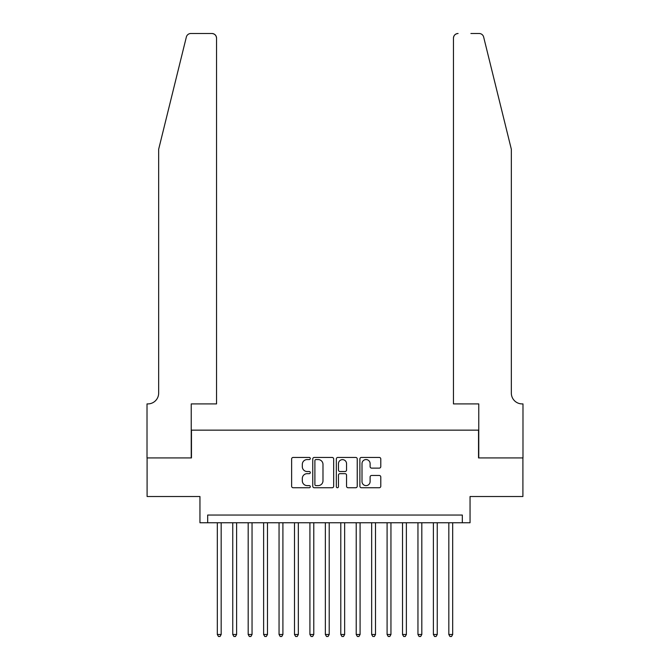 <?xml version="1.0" encoding="UTF-8"?>
<svg xmlns="http://www.w3.org/2000/svg" width="670" height="670" viewBox="0 0 670 670"><rect width="100%" height="100%" fill="white"/><g stroke="black" fill="none" stroke-linecap="round" stroke-linejoin="round"><path stroke-width="1" d="M310.31 458.506A1.064 1.064 0 0 0 309.247 457.443L293.15 457.443A1.516 1.516 0 0 0 291.634 458.958L291.634 486.227A1.516 1.516 0 0 0 293.15 487.743L309.247 487.743A1.064 1.064 0 0 0 310.31 486.68A1.064 1.064 0 0 0 309.247 485.624L307.161 485.624A4.849 4.849 0 0 1 302.312 480.775L302.312 478.497A4.849 4.849 0 0 1 307.161 473.656L309.247 473.656A1.064 1.064 0 0 0 310.31 472.593A1.064 1.064 0 0 0 309.247 471.529L307.161 471.529A4.849 4.849 0 0 1 302.312 466.689L302.312 464.411A4.849 4.849 0 0 1 307.161 459.561L309.247 459.561A1.064 1.064 0 0 0 310.31 458.506M379.27 468.121A1.516 1.516 0 0 0 380.786 466.605L380.786 458.958A1.516 1.516 0 0 0 379.27 457.443L361.398 457.443A1.516 1.516 0 0 0 359.882 458.958L359.882 486.227A1.516 1.516 0 0 0 361.398 487.743L379.27 487.743A1.516 1.516 0 0 0 380.786 486.227L380.786 476.99A1.516 1.516 0 0 0 379.27 475.474L371.624 475.474A1.516 1.516 0 0 0 370.108 476.99L370.108 481.571A4.053 4.053 0 0 1 366.055 485.624A4.053 4.053 0 0 1 362.001 481.571L362.001 463.615A4.053 4.053 0 0 1 366.055 459.561A4.053 4.053 0 0 1 370.108 463.615L370.108 466.605A1.516 1.516 0 0 0 371.624 468.121L379.27 468.121M462.325 522.751L470.047 522.751L470.047 496.512L522.91 496.512L522.91 457.928L478.531 457.928L478.531 430.148L191.469 430.148L191.469 457.928L147.09 457.928L147.09 496.512L199.953 496.512L199.953 522.751L462.325 522.751L462.325 515.037L207.675 515.037L207.675 522.751M333.677 458.958A1.516 1.516 0 0 0 332.161 457.443L314.28 457.443A1.516 1.516 0 0 0 312.764 458.958L312.764 486.227A1.516 1.516 0 0 0 314.28 487.743L332.161 487.743A1.516 1.516 0 0 0 333.677 486.227L333.677 458.958M337.839 457.443L355.72 457.443A1.516 1.516 0 0 1 357.236 458.958L357.236 486.227A1.516 1.516 0 0 1 355.72 487.743L348.065 487.743A1.516 1.516 0 0 1 346.549 486.227L346.549 475.164A1.516 1.516 0 0 0 345.033 473.656L339.958 473.656A1.516 1.516 0 0 0 338.451 475.164L338.451 486.68A1.064 1.064 0 0 1 337.387 487.743A1.064 1.064 0 0 1 336.323 486.68L336.323 458.958A1.516 1.516 0 0 1 337.839 457.443M315.947 459.561A1.064 1.064 0 0 0 314.892 460.625L314.892 484.561A1.064 1.064 0 0 0 315.947 485.624L318.149 485.624A4.849 4.849 0 0 0 322.99 480.775L322.99 464.411A4.849 4.849 0 0 0 318.149 459.561L315.947 459.561M346.549 463.69A4.053 4.053 0 0 0 342.496 459.637A4.053 4.053 0 0 0 338.451 463.69L338.451 470.013A1.516 1.516 0 0 0 339.958 471.529L345.033 471.529A1.516 1.516 0 0 0 346.549 470.013L346.549 463.69M217.315 522.751L217.315 634.49L221.175 634.49L221.175 522.751M221.175 634.49L220.02 636.5L218.479 636.5L217.315 634.49M186.352 37.018C187.533 34.48 187.533 34.48 186.352 37.018L158.664 149.251L158.664 393.106A10.804 10.804 0 0 1 147.861 403.909L147.015 403.909L147.015 457.928L191.235 457.928L191.235 403.909L216.544 403.909L216.544 38.131A4.631 4.631 0 0 0 211.913 33.5L190.85 33.5A4.631 4.631 0 0 0 186.352 37.018M199.107 33.5L211.913 33.5C214.71 33.793 216.251 35.334 216.544 38.131L216.544 403.909M158.664 393.106A10.804 10.804 0 0 1 147.861 403.909M502.843 114.838L483.648 37.018C482.467 34.48 482.467 34.48 483.648 37.018C482.467 34.48 482.467 34.48 483.648 37.018L511.336 149.251L511.336 393.106A10.804 10.804 0 0 0 522.139 403.909L522.985 403.909L522.985 457.928L478.765 457.928L478.765 403.909L453.456 403.909L453.456 38.131L453.456 403.909M470.893 33.5L479.151 33.5A4.631 4.631 0 0 1 483.648 37.018M458.087 33.5A4.631 4.631 0 0 0 453.456 38.131C453.749 35.334 455.29 33.793 458.087 33.5M511.336 393.106A10.804 10.804 0 0 0 522.139 403.909M232.75 522.751L232.75 634.49L236.611 634.49L236.611 522.751M236.611 634.49L235.455 636.5L233.905 636.5L232.75 634.49M248.185 522.751L248.185 634.49L252.046 634.49L252.046 522.751M252.046 634.49L250.882 636.5L249.341 636.5L248.185 634.49M263.62 522.751L263.62 634.49L267.481 634.49L267.481 522.751M267.481 634.49L266.317 636.5L264.776 636.5L263.62 634.49M279.055 522.751L279.055 634.49L282.908 634.49L282.908 522.751M282.908 634.49L281.752 636.5L280.211 636.5L279.055 634.49M294.49 522.751L294.49 634.49L298.343 634.49L298.343 522.751M298.343 634.49L297.187 636.5L295.646 636.5L294.49 634.49M309.917 522.751L309.917 634.49L313.778 634.49L313.778 522.751M313.778 634.49L312.622 636.5L311.081 636.5L309.917 634.49M325.352 522.751L325.352 634.49L329.213 634.49L329.213 522.751M329.213 634.49L328.057 636.5L326.508 636.5L325.352 634.49M340.787 522.751L340.787 634.49L344.648 634.49L344.648 522.751M344.648 634.49L343.492 636.5L341.943 636.5L340.787 634.49M356.222 522.751L356.222 634.49L360.083 634.49L360.083 522.751M360.083 634.49L358.919 636.5L357.378 636.5L356.222 634.49M371.657 522.751L371.657 634.49L375.51 634.49L375.51 522.751M375.51 634.49L374.354 636.5L372.813 636.5L371.657 634.49M387.092 522.751L387.092 634.49L390.945 634.49L390.945 522.751M390.945 634.49L389.789 636.5L388.248 636.5L387.092 634.49M402.519 522.751L402.519 634.49L406.38 634.49L406.38 522.751M406.38 634.49L405.224 636.5L403.683 636.5L402.519 634.49M417.954 522.751L417.954 634.49L421.815 634.49L421.815 522.751M421.815 634.49L420.659 636.5L419.118 636.5L417.954 634.49M433.39 522.751L433.39 634.49L437.25 634.49L437.25 522.751M437.25 634.49L436.095 636.5L434.545 636.5L433.39 634.49M448.825 522.751L448.825 634.49L452.685 634.49L452.685 522.751M452.685 634.49L451.521 636.5L449.98 636.5L448.825 634.49"/></g></svg>

